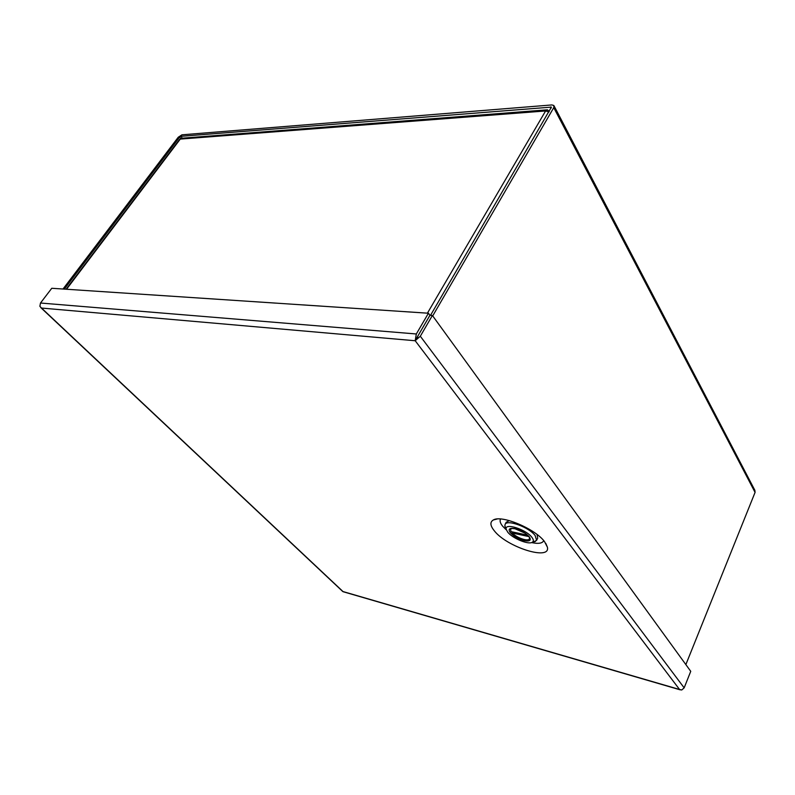 <?xml version="1.0" encoding="UTF-8"?>
<svg xmlns="http://www.w3.org/2000/svg" width="795" height="795" viewBox="0 0 795 795"><rect width="100%" height="100%" fill="white"/><g stroke="black" fill="none" stroke-linecap="round" stroke-linejoin="round"><path stroke-width="1.19" d="M63.014 289.022L178.229 137.257L181.966 134.812L551.909 104.93L553.857 105.506L553.757 107.653L432.709 315.903M685.856 664.6L755.071 492.383L754.872 490.316L554.115 105.983M180.753 138.608L179.561 137.147L64.296 289.112M179.561 137.147L180.823 136.333L551.402 107.116L430.512 315.347M531.895 537.331C526.012 529.281 504.358 522.534 506.147 529.192L507.677 532.103C512.358 538.255 528.158 544.873 532.203 542.319C533.823 541.385 533.713 539.726 531.895 537.331M533.415 541.991L536.625 540.342L535.154 535.562C529.122 527.224 506.822 519.085 505.073 524.462L504.875 526.032L506.117 528.725M509.376 520.626L506.177 522.265L505.073 524.462M527.562 535.164L510.996 531.607L510.529 529.311L511.712 528.466M529.42 537.35L529.47 538.841C528.844 539.885 527.135 540.123 524.352 539.547C519.493 538.294 515.418 536.098 512.099 532.968L512.606 531.954M536.625 540.342L537.698 538.116L537.062 534.508M512.099 532.968L528.904 536.595M548.977 111.936L545.599 110.962L547.417 109.809L549.236 111.499M546.861 109.849L182.135 138.191L179.571 139.423L66.074 289.231M544.565 541.663L547.397 547.189C550.756 561.101 506.713 547.079 494.271 530.762C490.137 525.604 489.829 522.007 493.337 519.97C501.486 514.633 535.283 528.804 544.565 541.663M500.582 519.006C499.528 520.765 500.204 523.16 502.639 526.181L506.345 529.917M531.547 542.578C538.414 544.019 542.468 543.373 543.72 540.64M342.655 591.42L343.211 591.738M416.103 339.207L415.199 340.737L416.322 333.979L428.435 313.23L51.774 288.277L40.495 303.024L39.879 306.294L41.519 308.053L39.959 306.423M684.157 687.844L420.316 336.235L432.391 315.466L690.746 671.328L684.157 687.844L681.792 689.961L679.556 689.494L415.209 340.747L416.809 339.266L417.862 336.027L415.219 340.747M420.316 336.235L416.809 339.266M679.556 689.494L681.394 689.951M415.527 338.531L416.729 337.974L415.209 340.737L416.202 339.018M432.391 315.466L429.946 315.307L417.862 336.027L429.946 315.307L428.435 313.23M417.862 336.027L417.315 336.991M415.209 340.747L41.519 308.053L342.993 591.55L679.556 689.484M553.757 107.653L755.071 492.383M550.746 106.918L551.293 107.961M182.333 138.181L180.823 136.333M510.46 529.48L510.589 528.923C510.132 528.427 511.573 528.357 514.921 528.715L524.909 533.097C529.261 536.814 530.871 538.642 529.748 538.573L529.391 538.98M524.531 540.719C529.927 541.594 531.487 540.272 529.212 536.754C525.654 532.938 520.844 530.215 514.772 528.586C509.396 527.791 507.906 529.142 510.271 532.66C513.808 536.416 518.569 539.099 524.531 540.719M512.228 532.71L511.334 531.676M66.532 289.261L180.266 139.095L545.599 110.962L427.432 313.16M416.322 333.979L40.495 303.024M506.147 529.192L504.875 526.032M510.529 529.311L510.817 528.725M532.203 542.319L535.482 541.445M529.47 538.841L529.768 538.235M545.787 543.382L547.397 547.189M497.104 519.016L493.337 519.97M342.784 591.54L40.823 307.645M680.202 689.841L343.082 591.709"/></g></svg>
